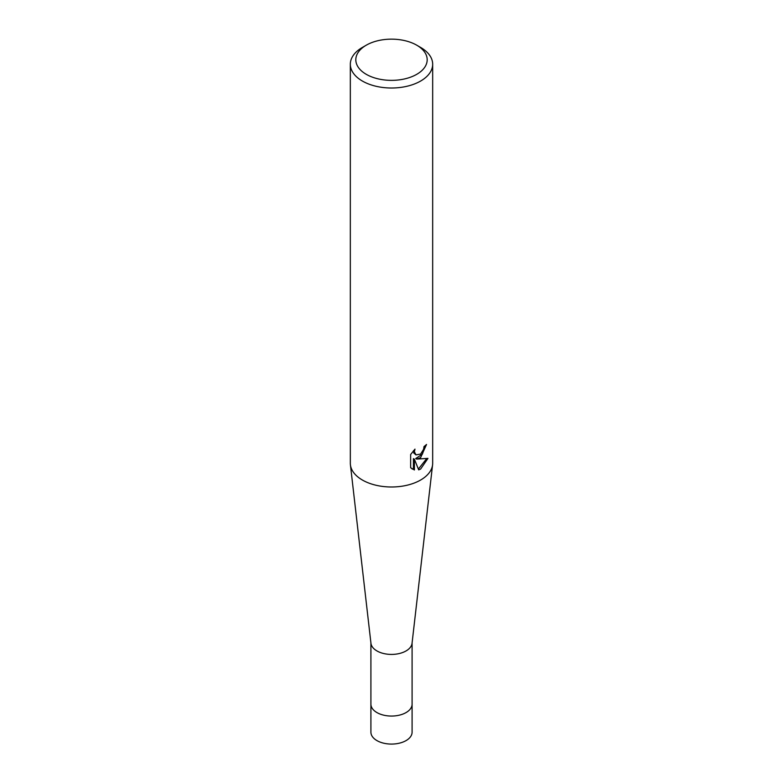 <?xml version="1.0" encoding="UTF-8"?>
<svg xmlns="http://www.w3.org/2000/svg" width="783" height="783" viewBox="0 0 783 783"><rect width="100%" height="100%" fill="white"/><g stroke="black" fill="none" stroke-linecap="round" stroke-linejoin="round"><path stroke-width="1.17" d="M416.732 45.189L420.618 47.43A41.176 23.774 180 0 1 432.676 64.235L432.676 463.213A41.176 23.774 180 0 1 432.588 464.789L412.044 643.323A20.593 11.892 180 0 1 398.743 653.658A20.593 11.892 180 0 1 376.946 650.937A20.593 11.892 180 0 1 370.956 643.323L350.412 464.789A41.176 23.774 180 0 1 350.324 463.213L350.324 64.235A41.176 23.774 180 0 1 362.382 47.43L366.268 45.189A35.685 20.603 180 0 1 416.732 45.189A35.685 20.603 180 0 1 416.732 74.326A35.685 20.603 180 0 1 366.268 74.326A35.685 20.603 180 0 1 366.268 45.189L362.382 47.43M412.093 642.931L412.093 704.171A20.593 11.892 180 0 1 406.054 712.579A20.593 11.892 180 0 1 383.621 715.153A20.593 11.892 180 0 1 370.907 704.171L370.907 732.193A20.593 11.892 180 0 0 383.621 743.175A20.593 11.892 180 0 0 406.054 740.601A20.593 11.892 180 0 0 412.093 732.193L412.093 704.171A20.593 11.892 180 0 1 399.379 715.153A20.593 11.892 180 0 1 376.946 712.579A20.593 11.892 180 0 1 370.907 704.171L370.907 642.931M432.588 464.789A41.176 23.774 180 0 1 420.618 480.028A41.176 23.774 180 0 1 362.382 480.028A41.176 23.774 180 0 1 350.412 464.789M420.618 457.615L416.673 459.092L427.958 458.378L420.618 469.056L418.68 469.859L414.413 459.21L414.413 469.957L410.654 467.754L410.654 454.492L414.98 449.129L414.393 451.762L415.998 454.903L420.618 454.052L423.593 449.295L424.024 446.545A41.176 23.774 0 0 0 426.529 444.46L420.618 457.615M432.676 64.235A41.176 23.774 180 0 1 420.618 81.05A41.176 23.774 180 0 1 375.742 86.199A41.176 23.774 180 0 1 350.324 64.235M425.463 445.41L422.37 454.189L415.695 458.535L416.673 459.092M415.998 454.903L413.835 453.083L413.424 450.763M411.936 468.841L413.424 469.389L413.424 458.642L414.413 459.21M418.376 469.076L426.657 458.672M413.424 469.389L414.413 469.957"/></g></svg>
